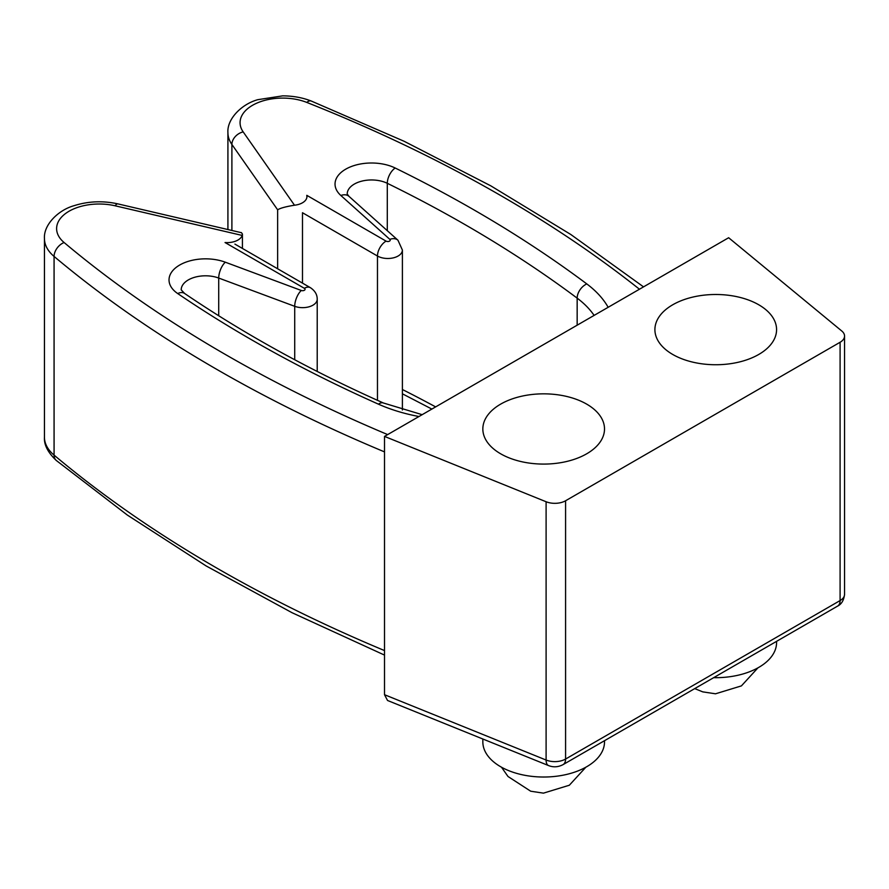 <?xml version="1.0" encoding="UTF-8"?>
<svg xmlns="http://www.w3.org/2000/svg" width="889" height="889" viewBox="0 0 889 889"><rect width="100%" height="100%" fill="white"/><g stroke="black" fill="none" stroke-linecap="round" stroke-linejoin="round"><path stroke-width="1.33" d="M387.671 434.599A1374.883 793.788 0 0 1 64.097 242.519A42.583 24.581 0 0 1 65.997 213.204A42.583 24.581 0 0 1 115.159 205.804L242.164 235.429L242.43 234.04L241.386 232.585M242.164 235.429A15.213 8.779 180 0 1 225.05 242.53L304.338 288.303A2.434 1.4 0 0 1 304.516 290.181A2.434 1.4 0 0 1 301.304 290.481L225.317 262.199A36.505 21.069 0 0 0 178.089 266.022A36.505 21.069 0 0 0 177.711 293.559A1326.221 765.685 0 0 0 378.481 404.184A133.839 77.276 0 0 0 418.975 416.519M387.537 700.488L384.515 694.709L384.515 436.41L728.647 237.73L841.794 331.019A15.213 8.779 180 0 1 844.55 336.064A15.213 8.779 180 0 1 840.094 342.265L565.582 500.763A15.213 8.779 180 0 1 546.102 501.74L384.515 436.41M500.663 453.801A60.841 35.127 0 0 0 566.96 461.413A60.841 35.127 0 0 0 604.509 428.965A60.841 35.127 0 0 0 543.679 393.838A60.841 35.127 0 0 0 482.838 428.965A60.841 35.127 0 0 0 500.663 453.801M672.729 354.455A60.841 35.127 0 0 0 739.026 362.067A60.841 35.127 0 0 0 776.575 329.619A60.841 35.127 0 0 0 715.745 294.492A60.841 35.127 0 0 0 654.904 329.619A60.841 35.127 0 0 0 672.729 354.455M377.469 400.339L377.469 256.021L302.482 212.727L302.482 283.113M306.905 196.713L306.794 195.336L386.07 241.119A2.434 1.4 0 0 0 389.326 241.219A2.434 1.4 0 0 0 389.838 239.363L340.865 195.491A36.505 21.069 0 0 1 347.488 168.221A36.505 21.069 0 0 1 395.172 168.01A1326.221 765.685 0 0 1 586.796 283.913A133.839 77.276 0 0 1 608.154 307.294M639.458 289.225A1374.883 793.788 0 0 0 306.772 102.413A42.583 24.581 0 0 0 256.01 103.502A42.583 24.581 0 0 0 243.175 131.894L294.492 205.215A15.213 8.779 0 0 0 306.938 196.58A15.213 8.779 0 0 0 306.794 195.336M294.492 205.215C285.925 206.592 280.302 208.115 277.635 209.804L277.635 268.767M482.838 739.015L482.838 741.904A60.841 35.127 0 0 0 500.663 766.74A60.841 35.127 0 0 0 566.96 774.352A60.841 35.127 0 0 0 604.509 741.904L604.509 740.693M713.689 677.662A60.841 35.127 0 0 0 776.575 642.558L776.575 641.347M294.715 359.734L294.715 306.316L218.716 278.046A24.336 14.046 0 0 0 193.891 277.512A24.336 14.046 0 0 0 181.2 289.847L184.556 293.426A12.168 7.579 124.2 0 0 177.711 293.559M225.317 262.199A12.168 5.378 -69.6 0 0 218.716 278.046L218.716 315.762M301.304 290.481A12.168 5.378 -69.6 0 0 294.715 306.316A14.602 8.434 0 0 0 309.605 306.627A14.602 8.434 0 0 0 317.217 299.226L317.217 371.469M115.159 205.804A12.168 3.723 -76.9 0 1 117.915 203.892C102.957 200.603 88.411 201.181 74.298 205.615C58.274 209.982 43.439 224.884 44.45 238.53L44.45 437.221A54.751 31.615 0 0 0 54.073 455.124A1387.051 800.811 0 0 0 384.515 650.581M44.45 238.53A54.751 31.615 0 0 0 54.073 256.432L54.073 455.124A12.168 8.19 130 0 0 56.274 460.458C47.85 452.468 43.905 444.722 44.45 437.221M64.097 242.519A12.168 8.19 130 0 0 54.073 256.432A1387.051 800.811 0 0 0 384.515 451.89M840.094 342.265L840.094 600.564A15.213 8.779 0 0 0 844.55 594.352L844.55 336.064M565.582 500.763L565.582 759.05A12.168 7.023 60 0 1 563.059 764.629L837.571 606.131C841.55 604.176 843.872 600.253 844.55 594.352M837.571 606.131A12.168 7.023 60 0 0 840.094 600.564L565.582 759.05A15.213 8.779 0 0 1 546.102 760.039L384.515 694.709M546.102 501.74L546.102 760.039A12.168 5.701 112 0 0 548.524 765.562C553.358 767.474 558.203 767.163 563.059 764.629M306.772 102.413A12.168 5.623 -68.4 0 1 311.261 101.035C302.593 97.634 293.07 95.912 282.702 95.856L257.81 99.679C241.786 104.024 226.895 118.937 227.917 132.617A54.751 31.615 0 0 0 231.896 144.451L231.896 230.473M243.175 131.894A12.168 9.212 145 0 0 231.896 144.451L277.635 209.804M386.07 241.119A12.168 7.023 -60 0 0 377.469 256.021A14.602 8.434 0 0 0 393.383 257.843A14.602 8.434 0 0 0 402.395 250.053L402.395 409.973M594.108 315.406A121.671 70.242 0 0 0 577.161 298.148A1314.053 758.661 0 0 0 387.293 183.301A24.336 14.046 0 0 0 361.334 181.256A24.336 14.046 0 0 0 347.21 194.002L348.988 196.358A12.168 8.345 131.9 0 0 340.865 195.491M395.172 168.01A12.168 6.434 -63.9 0 0 387.293 183.301L387.293 230.684M586.796 283.913A12.168 7.868 -53.2 0 0 577.161 298.148L577.161 325.185M435.643 406.895A1314.053 758.661 0 0 0 402.395 389.504M348.988 196.358L397.961 240.23A12.168 8.345 131.9 0 0 389.838 239.363M234.907 244.097L310.428 287.703A12.168 7.023 120 0 0 304.338 288.303M184.556 293.426C244.108 333.92 310.394 370.446 383.437 403.006A12.168 6.067 114 0 0 378.481 404.184M242.419 234.296L242.419 248.431M227.917 132.617L227.917 229.551M387.893 700.621L548.524 765.562M117.915 203.892L241.364 232.685M643.536 286.869L570.805 234.496L490.806 185.845L404.095 141.262L311.261 101.035M397.961 240.23L402.395 250.053M310.428 287.703C314.984 290.747 317.24 294.592 317.217 299.226M383.437 403.006L422.175 414.674M402.395 393.805L431.865 409.073M384.515 655.093L292.037 612.71L206.104 565.926L127.327 515.053L56.274 460.458M501.496 767.207L507.997 776.486L530.7 791.21L543.446 793.144L569.338 785.231L585.862 767.207M694.72 688.608L702.777 691.875L715.512 693.798L741.415 685.886L757.928 667.861"/></g></svg>
